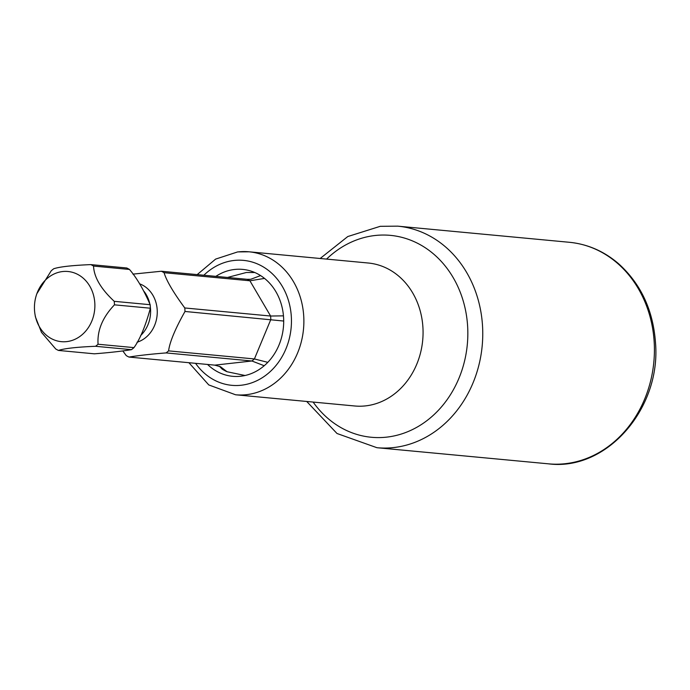 <?xml version="1.0" encoding="UTF-8"?>
<svg xmlns="http://www.w3.org/2000/svg" width="690" height="690" viewBox="0 0 690 690"><rect width="100%" height="100%" fill="white"/><g stroke="black" fill="none" stroke-linecap="round" stroke-linejoin="round"><path stroke-width="1.03" d="M264.21 365.735L251.893 360.991L166.074 352.918C151.041 354.099 138.673 355.479 128.97 357.066L214.797 365.139L220.481 366.726L227.036 371.729L245.045 375.507M227.036 371.729A51.75 44.315 95.4 0 1 222.128 369.081L219.42 366.261M254.791 272.524L246.33 272.498L227.484 277.458M128.97 357.066A46.446 39.77 -84.6 0 1 126.253 355.609L122.811 350.925M129.47 269.445L93.547 266.073A46.446 39.77 -84.6 0 0 90.83 264.606L126.753 267.987A46.446 39.77 -84.6 0 1 129.47 269.445C136.68 277.777 143.58 289.533 150.17 304.704A46.446 39.77 -84.6 0 1 150.299 306.455A46.446 39.77 -84.6 0 1 150.377 308.214C145.504 326.016 140.044 339.152 133.981 347.622A46.446 39.77 -84.6 0 1 131.462 349.666C121.414 351.296 109.046 352.676 94.366 353.815L58.443 350.434A46.446 39.77 -84.6 0 1 55.726 348.976L41.495 332.373L35.397 316.848L34.949 314.045A35.242 30.179 95.4 0 1 34.5 309.957A35.242 30.179 95.4 0 1 36.855 293.716A35.242 30.179 95.4 0 1 69.716 271.722A35.242 30.179 95.4 0 1 94.815 303.212A35.242 30.179 95.4 0 1 68.448 341.36A35.242 30.179 95.4 0 1 34.949 314.045M283.694 321.04L184.989 311.466A46.446 39.77 -84.6 0 0 184.911 309.715A46.446 39.77 -84.6 0 0 184.782 307.964C173.337 292.405 166.428 280.657 164.082 272.705A46.446 39.77 -84.6 0 0 161.365 271.239L132.92 274.128M184.989 311.466C175.191 328.897 169.731 342.033 168.584 350.874A46.446 39.77 -84.6 0 1 166.074 352.918M267.798 362.345L254.412 358.947L168.584 350.874M283.452 315.848L270.601 316.029L184.782 307.964M264.52 278.415L249.901 280.778L164.082 272.705M260.579 275.595L250.746 279.278L247.184 279.312L161.365 271.239M150.377 308.214L114.454 304.833A46.446 39.77 -84.6 0 0 114.385 303.082A46.446 39.77 -84.6 0 0 114.247 301.332L150.17 304.704M131.462 349.666L95.539 346.285A46.446 39.77 -84.6 0 0 98.058 344.241L133.981 347.622M114.454 304.833C102.603 317.322 97.135 330.458 98.058 344.241M36.855 293.716L51.215 270.808A46.446 39.77 -84.6 0 1 53.734 268.755C59.651 266.78 72.019 265.391 90.83 264.606M93.547 266.073C94.021 277.182 100.921 288.938 114.247 301.332M95.539 346.285C76.806 347.061 64.446 348.45 58.443 350.434M207.569 364.458A53.691 45.971 -84.6 0 0 232.616 376.309A53.691 45.971 -84.6 0 0 240.724 376.231A53.691 45.971 95.4 0 0 283.685 322.437A53.691 45.971 95.4 0 0 242.673 269.393A53.691 45.971 95.4 0 0 234.565 269.471A53.691 45.971 -84.6 0 0 215.858 276.362M214.797 365.139L251.893 360.991A46.446 39.77 95.4 0 0 254.412 358.947L270.808 319.539A46.446 39.77 95.4 0 0 270.601 316.029L249.901 280.778A46.446 39.77 95.4 0 0 247.184 279.312M139.656 283.849A30.403 26.03 -84.6 0 1 157.208 309.931A30.403 26.03 95.4 0 1 137.043 342.223M140.639 335.538A30.403 26.03 95.4 0 0 150.549 309.31A30.403 26.03 -84.6 0 0 150.325 306.834M149.799 303.833A30.403 26.03 -84.6 0 0 144.089 291.465M569.414 242.294A111.263 95.272 95.4 0 1 654.206 342.43A111.263 95.272 95.4 0 1 548.585 463.844L376.93 447.707A111.263 95.272 95.4 0 0 393.723 447.551A111.263 95.272 95.4 0 0 482.741 336.065A111.263 95.272 95.4 0 0 397.759 226.156L569.414 242.294C587.673 244.139 604.035 251.255 618.499 263.649C640.812 283.754 653.145 310.129 655.5 342.775C661.193 408.446 606.665 471.313 548.585 463.844M313.122 402.072A101.396 86.819 -84.6 0 0 386.693 437.132A101.396 86.819 -84.6 0 0 467.648 326.62A101.396 86.819 -84.6 0 0 375.067 235.506A101.396 86.819 -84.6 0 0 326.568 259.095M365.605 405.884A71.803 61.479 -84.6 0 0 423.056 333.943A71.803 61.479 -84.6 0 0 368.219 263.011L249.021 251.798A71.803 61.479 95.4 0 1 303.867 322.73A71.803 61.479 95.4 0 1 246.416 394.68A71.803 61.479 95.4 0 1 235.583 394.775L354.772 405.987A71.803 61.479 -84.6 0 0 365.605 405.884M203.852 275.241A62.747 53.725 95.4 0 1 234.048 260.466A62.747 53.725 95.4 0 1 291.335 316.848A62.747 53.725 95.4 0 1 241.241 385.236A62.747 53.725 95.4 0 1 195.572 363.328M238.188 251.902A71.803 61.479 95.4 0 1 249.021 251.798L237.696 251.902L215.634 259.095L197.185 274.611M243.803 375.412L244.993 375.524M253.497 272.36L254.688 272.472M397.759 226.156L380.268 226.311L347.786 236.541L320.16 258.491M306.714 401.468L337.005 433.493L376.93 447.707M188.905 362.707L208.768 384.925L235.583 394.775"/></g></svg>
